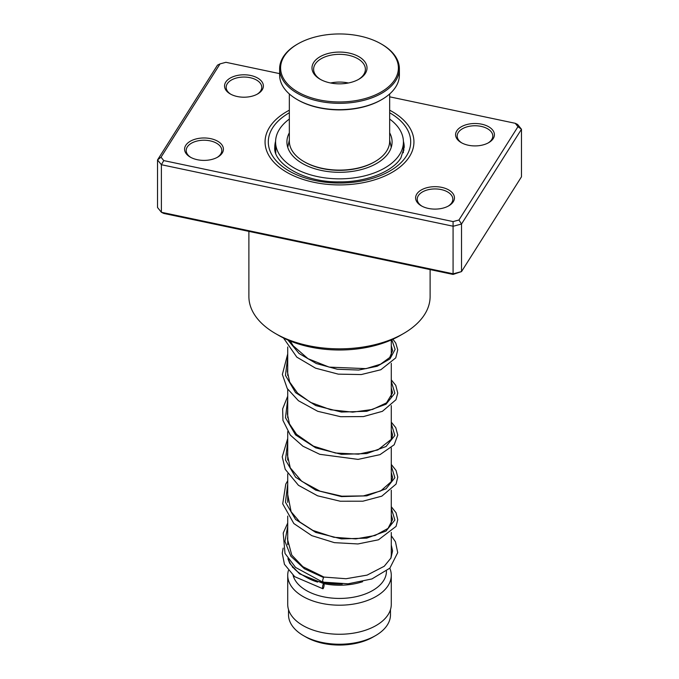 <?xml version="1.0" encoding="UTF-8"?>
<svg xmlns="http://www.w3.org/2000/svg" width="679" height="679" viewBox="0 0 679 679"><rect width="100%" height="100%" fill="white"/><g stroke="black" fill="none" stroke-linecap="round" stroke-linejoin="round"><path stroke-width="1.02" d="M390.476 609.632L390.476 614.809A50.976 29.426 180 0 1 375.546 635.62L373.136 637.004A47.572 27.466 180 0 1 305.864 637.004L303.454 635.62A50.976 29.426 180 0 1 288.524 614.809L288.524 609.632M375.546 635.62A50.976 29.426 180 0 1 303.454 635.62L305.864 637.004M391.282 532.446L391.282 554.166A51.782 29.893 180 0 1 390.739 558.469M342.275 584.016A51.782 29.893 180 0 1 302.885 575.308A51.782 29.893 180 0 1 302.885 575.3A51.782 29.893 180 0 1 288.617 559.717M362.62 581.708A46.927 27.092 180 0 1 323.841 583.668M317.602 582.09A46.927 27.092 180 0 1 306.314 577.286L302.885 575.308M386.427 571.149L386.427 571.345A46.927 27.092 180 0 1 357.46 596.374A46.927 27.092 180 0 1 306.314 590.501A46.927 27.092 180 0 1 293.099 575.376M389.805 568.213A51.782 29.893 180 0 1 391.282 575.308A51.782 29.893 180 0 1 359.318 602.927A51.782 29.893 180 0 1 302.885 596.442A51.782 29.893 180 0 1 287.718 575.308A51.782 29.893 180 0 1 288.38 570.555M391.282 575.308L391.282 604.369A51.782 29.893 180 0 1 359.318 631.988A51.782 29.893 180 0 1 302.885 625.512A51.782 29.893 180 0 1 287.718 604.369L287.718 575.308M306.314 577.286L302.885 575.3M262.204 89.84A19.419 11.212 180 0 1 257.697 93.923A19.419 11.212 180 0 1 230.232 93.923A19.419 11.212 180 0 1 225.725 82.151A19.419 11.212 180 0 1 250.627 75.471A19.419 11.212 180 0 1 262.204 89.84M257.095 94.254A17.798 10.278 0 0 0 260.685 90.842A17.798 10.278 0 0 0 261.763 87.319A17.798 10.278 0 0 0 247.063 77.202A17.798 10.278 0 0 0 227.244 83.797A17.798 10.278 0 0 0 226.166 87.319A17.798 10.278 0 0 0 230.826 94.254M493.243 138.55A19.419 11.212 180 0 1 488.727 142.632A19.419 11.212 180 0 1 461.27 142.632A19.419 11.212 180 0 1 456.763 130.86A19.419 11.212 180 0 1 481.657 124.181A19.419 11.212 180 0 1 493.243 138.55M488.133 142.963A17.798 10.278 0 0 0 491.723 139.551A17.798 10.278 0 0 0 492.801 136.029A17.798 10.278 0 0 0 478.101 125.912A17.798 10.278 0 0 0 458.283 132.507A17.798 10.278 0 0 0 457.196 136.029A17.798 10.278 0 0 0 461.864 142.963M453.275 201.739A19.419 11.212 180 0 1 448.768 205.822A19.419 11.212 180 0 1 421.303 205.822A19.419 11.212 180 0 1 416.796 194.041A19.419 11.212 180 0 1 441.698 187.362A19.419 11.212 180 0 1 453.275 201.739M448.174 206.144A17.798 10.278 0 0 0 451.756 202.741A17.798 10.278 0 0 0 452.834 199.21A17.798 10.278 0 0 0 438.133 189.093A17.798 10.278 0 0 0 418.315 195.688A17.798 10.278 0 0 0 417.237 199.21A17.798 10.278 0 0 0 421.905 206.144M222.237 153.03A19.419 11.212 180 0 1 217.73 157.112A19.419 11.212 180 0 1 190.273 157.112A19.419 11.212 180 0 1 185.757 145.34A19.419 11.212 180 0 1 210.66 138.652A19.419 11.212 180 0 1 222.237 153.03M217.136 157.443A17.798 10.278 0 0 0 220.717 154.031A17.798 10.278 0 0 0 221.804 150.5A17.798 10.278 0 0 0 207.103 140.383A17.798 10.278 0 0 0 187.277 146.978A17.798 10.278 0 0 0 186.199 150.5A17.798 10.278 0 0 0 190.867 157.443M248.887 231.386L248.887 296.528A90.613 52.317 0 0 0 275.419 333.516A90.613 52.317 0 0 0 403.581 333.516A90.613 52.317 0 0 0 424.621 314.47A90.613 52.317 0 0 0 430.113 296.528L430.113 269.597M409.42 156.688A74.435 42.972 180 0 1 326.54 184.264A74.435 42.972 180 0 1 265.065 141.945A74.435 42.972 180 0 1 269.58 127.202A74.435 42.972 180 0 1 289.339 110.193A74.435 42.972 180 0 0 269.58 127.202A74.435 42.972 180 0 0 265.065 141.945A74.435 42.972 180 0 0 326.54 184.264A74.435 42.972 180 0 0 409.42 156.688A74.435 42.972 180 0 0 413.935 141.945A74.435 42.972 180 0 1 409.42 156.688M161.033 157.197L157.528 159.93L157.528 207.494L161.39 212.281L453.224 273.815L461.525 271.583L453.08 274.435L163.758 213.435L161.39 212.281L161.39 164.717L157.528 159.93L217.475 65.15L220.055 63.877L161.033 157.197L163.758 160.592L453.08 221.583L458.945 220.013L517.967 126.684L515.242 123.298L389.661 96.825M458.945 220.013L461.525 224.019L461.525 271.583L521.472 176.812L521.472 129.248L461.525 224.019L453.224 226.251L161.39 164.717L163.758 160.592M453.08 274.435L453.08 221.583M515.242 123.298L517.61 124.452L521.472 129.248L517.967 126.684M279.629 73.629L225.92 62.307L220.055 63.877M389.661 110.193A74.435 42.972 180 0 1 413.935 141.945A74.435 42.972 180 0 0 389.661 110.193M403.581 333.516L400.143 335.502A85.766 49.516 180 0 1 278.857 335.502L275.419 333.516M323.111 581.665C322.321 581.971 322.466 580.587 323.535 577.515L323.976 577.082L302.859 566.693L291.775 555.116L287.463 539.016L287.718 536.783M323.323 588.311A2.589 0.637 100.4 0 0 324.061 585.527A2.589 0.637 100.4 0 0 323.798 583.651A2.589 0.637 100.4 0 0 323.323 584.084A2.589 0.637 100.4 0 0 322.576 586.868A2.589 0.637 100.4 0 0 322.848 588.744A2.589 0.637 100.4 0 0 323.323 588.311M391.282 535.723L395.45 541.757L397.707 552.638L389.865 568.153L371.922 578.941L348.089 583.804L322.686 582.107L295.56 567.44L285.002 553.41L283.219 533.057L287.718 523.042M289.339 119.071A63.919 36.904 0 0 0 275.581 141.945A63.919 36.904 0 0 0 300.559 171.21A63.919 36.904 0 0 0 367.755 175.046A63.919 36.904 0 0 0 403.419 141.945L403.334 152.758M275.776 153.098L275.581 141.945M289.339 132.829A52.589 30.36 0 0 0 286.911 141.945A52.589 30.36 0 0 0 307.46 166.024A52.589 30.36 0 0 0 362.747 169.181A52.589 30.36 0 0 0 392.089 141.945A52.589 30.36 0 0 0 389.661 132.829M403.419 141.945A63.919 36.904 0 0 0 389.661 119.071M289.339 93.965L289.339 141.156A50.161 28.959 0 0 0 289.441 142.972A50.161 28.959 0 0 0 304.031 161.627A50.161 28.959 0 0 0 374.969 161.627A50.161 28.959 0 0 0 389.661 141.156L389.661 93.965M398.284 65.812A58.903 34.009 0 0 0 381.148 43.914A58.903 34.009 0 0 0 297.852 43.914A58.903 34.009 0 0 0 280.716 70.098A58.903 34.009 0 0 0 343.209 101.892A58.903 34.009 0 0 0 398.284 65.812M381.148 43.914L381.836 44.305A59.871 34.57 180 0 1 399.252 66.576A59.871 34.57 180 0 1 399.371 68.749A59.871 34.57 180 0 1 341.384 103.301A59.871 34.57 180 0 1 279.748 70.922A59.871 34.57 180 0 1 279.629 68.749A59.871 34.57 180 0 1 297.164 44.305L297.852 43.914M279.629 68.749L279.629 75.089A59.871 34.57 0 0 0 279.748 77.27A59.871 34.57 0 0 0 297.164 99.533A59.871 34.57 0 0 0 381.836 99.533A59.871 34.57 0 0 0 399.371 75.089L399.371 68.749M366.957 66.958A27.508 15.88 180 0 1 358.953 79.188A27.508 15.88 180 0 1 320.047 79.188A27.508 15.88 180 0 1 312.043 68.952A27.508 15.88 180 0 1 337.769 52.105A27.508 15.88 180 0 1 366.957 66.958M358.359 79.519A25.887 14.946 0 0 0 365.387 69.275A25.887 14.946 0 0 0 365.336 68.333A25.887 14.946 0 0 0 338.685 54.337A25.887 14.946 0 0 0 313.613 69.275A25.887 14.946 0 0 0 313.664 70.217A25.887 14.946 0 0 0 320.641 79.519M374.969 161.627L374.282 162.026A49.194 28.399 180 0 1 304.718 162.026L304.031 161.627M381.836 99.533L381.148 99.932A58.903 34.009 180 0 1 297.852 99.932L297.164 99.533M348.395 82.982A25.887 14.946 0 0 0 330.605 82.982M275.589 141.308A64.726 37.37 0 0 0 274.774 147.233C272.873 163.002 303.275 182.566 339.169 181.862C366.728 182.32 393.243 171.1 400.907 157.868L404.226 147.233A64.726 37.37 0 0 0 403.411 141.308M389.661 112.773A71.202 41.105 180 0 1 406.382 156.043A71.202 41.105 180 0 1 315.081 180.555A71.202 41.105 180 0 1 272.618 127.847A71.202 41.105 180 0 1 289.339 112.773M323.535 577.515L304.387 568.756L290.816 556.194L284.959 541.367L287.718 526.174M391.282 508.231L394.872 520.021L386.028 531.063L366.753 538.133L341.41 538.888L315.743 532.421L295.577 519.469L285.469 502.239L287.718 483.898M391.282 465.955L394.872 477.736L386.028 488.787L366.753 495.848L341.41 496.604L315.743 490.145L295.577 477.193L285.469 459.963L287.718 441.622M391.282 423.671L394.872 435.46L386.028 446.51L366.753 453.572L341.41 454.327L315.743 447.86L295.577 434.916L285.469 417.687L287.718 399.337M391.282 381.394L394.872 393.183L386.028 404.226L366.753 411.296L341.41 412.051L315.743 405.584L295.577 392.632L285.469 375.402L287.718 357.061M391.808 339.729L395.119 349.405L389.975 358.868L377.168 366.261L358.656 370.047L337.285 369.24L316.329 363.545L298.998 353.445L287.955 340.069M391.248 147.351L389.661 140.078M391.282 339.958L391.282 355.236M391.282 363.333L391.282 397.512M391.282 405.609L391.282 439.797M391.282 447.885L391.282 482.073M391.282 490.17L391.282 524.349M292.573 566.804L292.573 567.508M287.718 346.994L287.718 375.538M287.718 389.271L287.718 417.814M287.718 431.547L287.718 460.099M287.718 473.832L287.718 502.375M287.718 516.108L287.718 544.66M289.339 140.078L287.752 147.351M391.282 514.801L392.581 519.537L388.04 528.389L375.08 535.502L355.847 538.888L333.796 537.267L312.875 530.426L299.838 522.024L291.104 511.72L287.718 494.499M391.282 472.525L392.581 477.422L391.681 481.275L380.707 490.951L363.333 495.916L341.809 496.188L319.987 491.163L301.739 481.292L290.256 467.839L287.429 455.023L287.718 452.222M391.282 430.24L392.581 434.976L391.664 439.033L377.821 449.948L358.419 454.166L335.46 453.02L313.426 446.128L296.553 434.356L289.449 423.815L287.404 414.105L287.718 409.938M391.282 387.964L392.581 392.768L386.504 402.859L372.465 409.471L352.715 412.145L330.758 409.785L310.422 402.341L297.589 393.124L289.678 382.056L287.404 371.727L287.718 367.662M391.282 345.687L392.581 350.585L389.721 357.502L380.579 364.173L366.057 368.646L329.12 367.118L308.003 358.699L293.192 345.806L290.264 341.036M323.951 577.074L346.061 578.729L367.084 575.121L384.255 566.252L390.968 558.002L392.572 550.898L391.282 545.067M287.913 558.69L289.823 563.494L299.532 573.823L323.798 583.651M283.151 548.106L282.26 553.241L284.442 564.325L294.703 576.692L322.848 588.744M391.282 506.704L396.052 512.755L397.758 519.741L396.061 526.386L378.509 539.788L357.96 543.955L334.382 542.648L311.746 535.629L293.829 523.534L282.719 503.843L285.766 484.144L287.718 480.766M391.282 464.428L396.044 470.454L397.758 477.099L396.069 484.085L381.819 496.154L362.858 501.204L340.247 501.229L317.585 495.806L298.48 485.324L285.222 469.325L282.235 456.865L287.718 438.49M391.282 422.151L395.772 427.668L397.758 435.044L394.193 444.762L379.994 454.65L358.054 459.394L319.741 454.302L302.936 446.213L290.289 435.078L282.948 420.394L282.642 408.877L287.718 396.205M391.282 379.875L395.764 385.366L397.75 393.082L395.967 399.736L382.396 411.33L363.426 416.575L340.637 416.711L317.738 411.304L298.437 400.729L287.251 388.532L282.362 374.443L287.718 353.929M392.929 339.22L395.789 343.133L397.741 349.821L395.738 357.884L380.8 369.758L361.279 374.553L338.286 374.146L315.557 368.171L296.799 357.12L283.508 337.998M275.615 149.949A6.476 6.476 0 0 0 275.173 150.925M403.98 150.161A6.476 6.476 0 0 0 403.419 148.786"/></g></svg>
